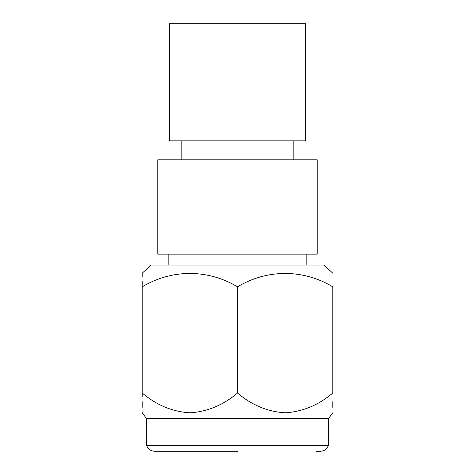 <?xml version="1.0" encoding="UTF-8"?>
<svg xmlns="http://www.w3.org/2000/svg" width="475" height="475" viewBox="0 0 475 475"><rect width="100%" height="100%" fill="white"/><g stroke="black" fill="none" stroke-linecap="round" stroke-linejoin="round"><path stroke-width="0.71" d="M328.391 418.707L328.391 445.36L146.609 445.36L146.609 418.707L328.391 418.707L332.779 412.811M332.779 401.725L332.779 407.342M142.221 286.823C142.221 269.01 142.221 269.01 142.221 286.823C171.707 269.117 207.676 268.897 237.5 286.823C266.986 269.117 302.955 268.897 332.779 286.823L332.779 393.015C318.66 405.038 302.854 411.635 285.356 412.811C267.811 411.801 251.857 405.199 237.5 393.015C223.381 405.038 207.575 411.635 190.083 412.811C172.532 411.801 156.578 405.199 142.221 393.015L142.221 281.236M316.083 451.25L320.459 451.25C324.395 451.024 327.037 449.065 328.391 445.36M237.5 140.849L305.55 140.849L305.55 23.75L169.45 23.75L169.45 140.849L237.5 140.849M157.765 254.137L317.235 254.137L317.235 159.832L157.765 159.832L157.765 254.137M142.221 276.883L142.221 273.184L150.991 265.068L324.009 265.068L332.779 273.184M332.779 286.823C332.779 269.01 332.779 269.01 332.779 286.823M285.142 273.184L278.944 273.434M189.863 273.184L183.665 273.434M146.609 418.707L142.221 412.811L142.221 411.819M142.221 407.342L142.221 401.725M142.221 396.696L142.221 393.015M237.5 286.823L237.5 393.015M146.609 445.36C147.963 449.065 150.605 451.024 154.541 451.25L237.5 451.25M293.146 159.832L293.146 140.849M306.179 265.068L306.179 254.137M168.821 265.068L168.821 254.137M181.854 159.832L181.854 140.849"/></g></svg>

